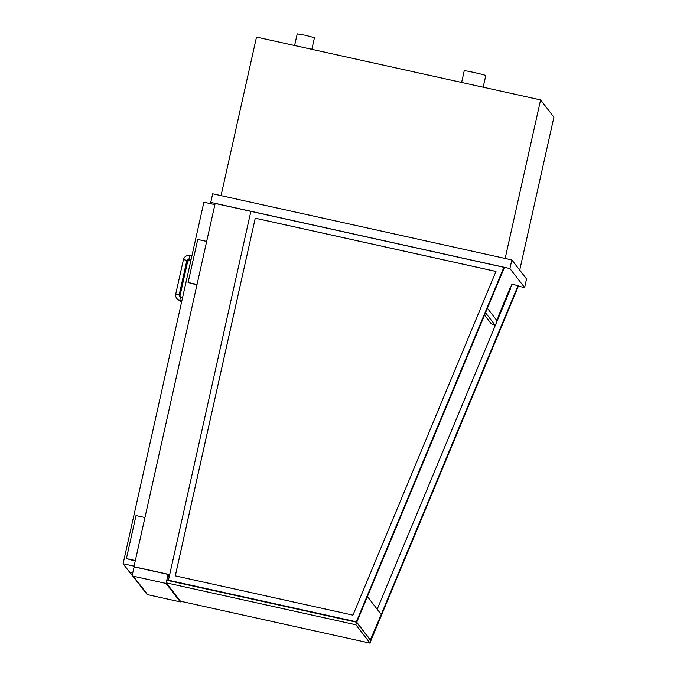 <?xml version="1.0" encoding="UTF-8"?>
<svg xmlns="http://www.w3.org/2000/svg" width="677" height="677" viewBox="0 0 677 677"><rect width="100%" height="100%" fill="white"/><g stroke="black" fill="none" stroke-linecap="round" stroke-linejoin="round"><path stroke-width="1.02" d="M168.429 580.214L356.39 621.782L503.891 267.305L250.879 211.359L169.682 574.621L133.953 566.717L215.151 203.455L250.879 211.359L168.429 580.214L356.745 622.231L370.564 640.12L518.057 285.643L511.914 284.281M134.418 567.318L133.953 566.717M294.613 45.511L297.22 33.85L305.471 35.297L314.45 37.7L311.852 49.328M461.621 82.442L464.227 70.772A11.035 0.482 12.6 0 1 474.535 72.591A11.035 0.482 12.6 0 1 485.773 75.587L483.175 87.215M518.37 286.185L524.616 287.564L526.537 278.958L511.837 259.934L212.68 193.783L210.759 202.389L211.994 203.989M511.837 259.934L509.908 268.541L210.759 202.389M524.616 287.564L509.908 268.541M519.716 270.131L553.913 117.155L540.593 99.908L505.152 258.453M221.057 195.636L256.498 37.091L540.593 99.908M133.792 568.181A1.32 1.32 142.3 0 1 135.375 567.174L168.082 574.409L166.068 583.447L133.352 576.212A1.32 1.32 142.3 0 1 132.353 574.629L133.792 568.181M180.48 601.218L180.327 601.904L166.068 583.447M132.59 575.729L146.858 594.186A1.32 1.32 -37.7 0 0 147.611 594.668L180.327 601.904M166.246 582.846L355.924 624.786L370.107 643.15L180.437 601.21L166.246 582.846L167.981 575.095L169.216 576.694M169.36 576.051L168.082 574.409M214.888 204.632L203.895 202.203L123.087 563.738L134.08 566.167M132.692 573.089L129.823 572.454L123.087 563.738M136.872 581.264L129.84 572.48L132.692 573.114M144.946 517.533L136.018 515.561L126.404 558.601L135.324 560.573M135.231 561.005L126.404 558.601M196.948 284.899L188.113 282.495L197.735 239.455L206.663 241.427M197.041 284.467L188.113 282.495M175.309 575.865L255.254 218.222L495.953 271.452M255.221 218.189L495.97 271.426L352.945 615.148L175.275 575.856L255.254 218.222M503.891 267.305L504.238 267.753L356.745 622.231L317.674 613.616M356.39 621.782L356.745 622.231L367.416 596.589L381.236 614.471L370.294 640.061L370.641 640.51M510.136 289.764L377.199 609.249M370.911 640.569L518.404 286.092L518.057 285.643M485.519 312.74L495.285 325.383L497.155 320.906L487.381 308.263M495.285 325.383L491.214 323.699L484.546 315.076M510.119 287.911L498.255 316.421L498.864 316.853L510.729 288.343L510.119 287.911M510.526 288.08L498.864 316.853M496.842 320.5L498.441 316.667M510.365 288.013L511.998 284.078M166.821 580.265L356.5 622.205L355.924 624.786M370.107 643.15L370.691 640.569L356.5 622.205M147.611 594.668L133.352 576.212M191.87 256.033L189.763 255.567L189.306 257.201L189.001 259.02L191.092 259.486M189.001 259.02L186.894 260.357L183.442 259.587C184.449 256.524 186.556 255.178 189.763 255.567M183.442 259.587L175.749 294.021L179.193 294.791L186.894 260.357M175.749 294.021C175.351 297.228 176.689 299.336 179.769 300.334L180.531 296.89L179.515 296.247L179.193 294.791M190.914 260.29L189.788 260.044L189.89 259.215M189.788 260.044L187.681 261.381L186.725 261.102M187.681 261.381L179.989 295.815L179.202 295.57M180.657 300.537L180.556 301.358L181.681 301.612M182.629 297.355L180.531 296.89M181.859 300.8L179.769 300.334M177.154 298.895L180.556 301.358M179.989 295.815L180.31 297.271"/></g></svg>
